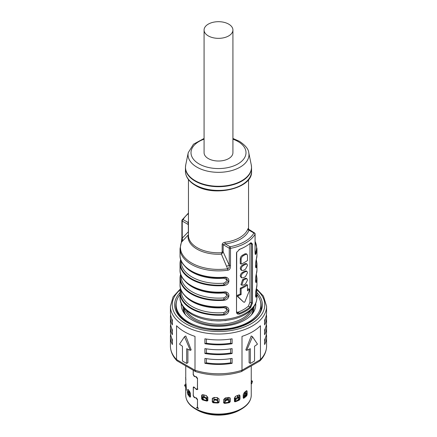 <?xml version="1.0" encoding="UTF-8"?>
<svg xmlns="http://www.w3.org/2000/svg" width="437" height="437" viewBox="0 0 437 437"><rect width="100%" height="100%" fill="white"/><g stroke="black" fill="none" stroke-linecap="round" stroke-linejoin="round"><path stroke-width="0.66" d="M246.097 394.737L246.097 395.305A31.551 18.217 180 0 1 243.218 397.79M246.091 391.017L247.145 391.47L246.818 390.662L246.228 390.891A32.753 18.911 180 0 1 244.365 392.431L243.218 394.704L243.218 397.894L243.802 398.233A32.753 18.911 0 0 0 246.697 395.846L247.151 394.66L245.911 395.594A31.852 18.387 180 0 1 243.218 397.823M246.097 392.978L246.097 391.131M229.78 397.626L230.239 398.539L230.053 397.91L228.535 397.408A32.753 18.911 180 0 1 225.399 397.894L223.624 399.56L223.646 402.903M229.807 401.942L229.807 397.889M206.991 401.095L207.28 400.603A31.852 18.387 180 0 1 202.872 399.413L201.632 398.861L202.407 399.86A32.753 18.911 0 0 0 206.991 401.095L207.837 400.538L207.837 397.342L206.149 395.507A32.753 18.911 180 0 1 203.2 394.715L201.927 394.906L201.632 395.671L202.249 395.081L202.249 399.172M202.249 395.081L202.315 394.687M239.132 394.911L239.989 395.862L239.623 395.037L238.597 395.048A32.753 18.911 180 0 1 235.931 396.124L234.379 398.129L234.516 401.69M239.197 399.484L239.197 395.338M219.068 399.003L217.265 397.594A32.753 18.911 180 0 1 214.032 397.43L212.251 398.735L212.48 398.052L212.48 402.056M219.052 402.308L219.052 398.855M197.054 388.864L197.939 389.149M223.624 402.75L224.514 403.395A32.753 18.911 0 0 0 229.392 402.641L230.239 401.729L229.07 402.155A31.852 18.387 180 0 1 224.372 402.881L223.624 402.75M230.239 398.539L230.206 401.75M207.761 400.827L207.837 400.538L207.28 400.603M201.632 398.861L201.632 395.671M239.989 395.862L239.989 399.052L239.301 400.123L238.706 399.729A31.852 18.387 180 0 1 234.724 401.341L235.161 401.794A32.753 18.911 0 0 0 239.301 400.123M212.311 398.358L212.251 401.925L213.136 402.75A32.753 18.911 0 0 0 218.172 403.007L219.074 402.269L219.074 399.041M186.342 390.028L186.053 384.336A32.753 18.911 180 0 1 185.769 382.468L185.807 382.899M185.747 382.135L185.747 365.916M185.769 382.468L185.752 384.538M185.758 387.635A32.753 18.911 0 0 0 186.189 390.246L186.337 390.23M190.423 396.862L190.423 393.671L189.538 391.295A32.753 18.911 180 0 1 188.167 389.591L187.773 389.307M188.167 389.591L187.533 390.088L188.402 389.919M190.423 396.545A31.852 18.387 180 0 1 188.691 394.338L187.839 394.507A32.753 18.911 0 0 0 189.969 397.151L190.417 396.998M187.839 394.507L187.533 392.421M187.533 391.858L187.533 390.088M243.218 397.894L243.589 398.331M193.28 370.265L193.28 374.433L194.629 376.47L196.279 376.727L197.491 378.262L197.491 389.088L197.163 389.678L196.279 389.394L194.629 387.761L193.531 387.379L194.012 387.051M193.629 387.329L193.28 388.029L193.28 395.534L194.629 397.566L196.279 397.823L197.491 399.363L197.491 407.153L198.431 408.568A32.753 18.911 0 0 1 196.497 407.634L197.163 407.65L197.404 407.109L197.491 399.746M193.312 395.889L194.268 397.604L195.896 397.878L197.404 399.806M193.198 395.966L193.405 386.964L194.268 387.275L195.896 388.93L197.103 389.23L197.404 388.553L197.491 378.644M193.312 374.788L194.268 376.503L195.896 376.776L197.404 378.71M193.198 374.87L193.198 370.221M188.691 394.338L187.533 393.278L188.669 394.037A31.551 18.217 180 0 0 190.423 396.419M188.669 390.268L188.669 392.377M251.248 386.335A32.753 18.911 0 0 1 251.253 386.472L251.253 365.916M218.172 403.007L218.156 402.482A31.852 18.387 180 0 1 213.311 402.242L212.251 401.925M218.156 402.482L219.074 402.275M238.706 399.729L239.989 399.052M246.097 395.305L247.151 394.655L247.145 391.47M228.18 398.522A28.847 16.655 180 0 1 224.76 399.09M217.681 399.478A28.847 16.655 180 0 1 216.932 399.462M214.359 399.314A28.847 16.655 180 0 1 213.993 399.281M206.991 398.102A28.847 16.655 180 0 1 206.433 397.96M215.829 320.867A27.946 16.136 0 0 0 221.171 320.867M226.453 320.43A4.206 2.431 180 0 1 224.525 320.643M212.475 320.643A4.206 2.431 180 0 1 210.547 320.43M252.728 308.287A34.556 19.949 180 0 1 229.496 324.462A34.556 19.949 180 0 1 194.066 319.655A34.556 19.949 180 0 1 184.272 308.287M253.056 307.883L253.056 308.735A34.556 19.949 180 0 1 251.297 315.017M186.26 310.379A33.654 19.43 0 0 0 194.7 318.546A33.654 19.43 0 0 0 250.74 310.379M185.703 315.017A34.556 19.949 180 0 1 183.944 308.735L183.944 307.883M253.935 307.998A35.457 20.473 0 0 0 253.81 306.878M183.19 306.878A35.457 20.473 0 0 0 183.065 307.998M185.632 314.94A35.457 20.473 180 0 1 183.043 307.26A35.457 20.473 180 0 1 183.054 306.687M255.694 303.518A37.26 21.511 180 0 1 252.242 313.935A37.26 21.511 180 0 1 192.154 320.021A37.26 21.511 180 0 1 184.758 313.935A37.26 21.511 180 0 1 181.306 303.518M180.039 294.549A42.367 24.461 0 0 0 176.133 304.808A42.367 24.461 0 0 0 188.538 322.107A42.367 24.461 0 0 0 234.713 327.406A42.367 24.461 0 0 0 260.867 304.808A42.367 24.461 0 0 0 256.961 294.549M253.946 306.687A35.457 20.473 180 0 1 253.957 307.26A35.457 20.473 180 0 1 251.368 314.94M224.727 402.788L224.738 402.843A2.404 0.393 83.3 0 0 224.76 402.182L224.76 399.014L225.448 397.889M228.89 400.358L228.333 402.297M228.89 400.511L227.65 400.128A34.053 19.66 180 0 1 226.978 400.232L225.328 401.057L224.891 402.488L224.76 401.816M224.809 402.832L224.891 402.488M228.398 402.286A2.404 0.623 -100.9 0 0 228.447 401.98M228.18 399.303L228.18 397.949L228.464 399.38M227.65 400.128L227.404 399.331L228.649 399.56L228.895 400.358M224.733 401.674L225.17 400.248L226.819 399.423A33.272 19.212 0 0 0 227.404 399.331M226.819 399.423L226.978 400.232M234.778 401.319A2.404 1.027 70.5 0 0 234.909 400.582L235.155 396.599M238.662 397.064L239.088 398.063L237.804 400.139M239.088 398.063L238.318 397.883A34.053 19.66 180 0 1 237.744 398.118L236.073 399.281L235.106 400.849L234.909 400.483M234.855 401.292L235.106 400.849M237.488 397.304L237.488 395.736L238.05 396.146L238.05 397.08M238.607 397.342L237.832 397.162L238.318 397.883M234.696 400.101L235.663 398.528L237.335 397.364A33.272 19.212 0 0 0 237.832 397.162M237.335 397.364L237.744 398.118M246.807 393.797L244.933 396.266A31.049 17.928 180 0 0 244.971 396.222L244.999 396.19A31.082 17.944 0 0 0 246.097 395.07L245.375 396.015M246.14 393.191L246.594 393.721A34.053 19.66 180 0 1 246.195 394.048L243.218 397.238M243.218 396.026L245.583 393.398A33.272 19.212 0 0 0 245.927 393.114M245.583 393.398L246.195 394.048M244.911 392.011L245.272 392.142L245.272 393.661M244.507 394.403L244.507 392.322M245.272 392.142L245.223 391.76M238.05 396.146L237.701 395.436M228.464 398.44L227.819 397.539M213.884 402.291A2.404 0.29 94.9 0 1 213.857 401.636L213.857 401.505M213.857 399.833L213.983 397.987M214.583 397.473L213.857 398.468M217.681 402.477L217.681 398.664L216.938 397.588M213.993 397.97L213.993 399.494M217.626 401.827L217.599 402.477L217.626 401.827A30.268 17.475 0 0 0 217.681 401.827A31.398 18.13 180 0 0 219.052 401.832M217.588 402.144L217.435 400.745L215.878 400.079A34.053 19.66 180 0 1 215.184 400.046L213.764 400.5L213.879 399.686L215.299 399.232A33.272 19.212 0 0 0 215.9 399.26L217.457 399.926L217.61 401.324M213.764 400.56L213.961 402.297M215.878 400.079L215.9 399.26M215.299 399.232L215.184 400.046M203.516 396.638L204.024 394.955M207.067 400.554A2.404 0.721 -77.2 0 1 206.991 399.866L206.991 396.698L206.444 395.6M204.008 394.961L203.948 396.687M206.991 399.697L206.985 400.532M206.821 400.155L206.111 398.67L204.423 397.675A34.053 19.66 180 0 1 203.795 397.506L202.773 397.768L203.123 396.785M202.773 397.768L203.691 399.669M204.423 397.675L204.713 396.889L206.401 397.883L207.111 399.369M203.139 397.004L204.166 396.741A33.272 19.212 0 0 0 204.713 396.889M204.166 396.741L203.795 397.506M190.122 393.972L190.423 394.376M190.122 392.284L190.122 394.054A0.901 0.683 -34.3 0 0 190.139 394.201M190.647 396.315L187.784 392.732A34.053 19.66 180 0 1 187.489 392.366L188.216 391.836A33.272 19.212 0 0 0 188.473 392.147L190.423 394.567M187.784 392.732L188.473 392.147M188.724 392.448L188.216 391.836M189.287 393.12L189.287 391.011M186.348 388.444L184.605 385.45A34.053 19.66 180 0 1 184.545 385.046L185.326 384.669A33.272 19.212 0 0 0 185.381 385.013L186.348 386.953M184.605 385.45L185.381 385.013M186.2 385.106L185.326 384.669L184.545 385.046M185.889 379.922L185.747 377.847M185.517 377.929A34.053 19.66 180 0 1 185.698 377.541L185.747 377.524M251.248 383.222L251.799 383.473L251.248 384.281M251.018 383.118L251.674 381.173L252.455 381.528L251.799 383.473M251.253 380.545L252.395 381.13A34.053 19.66 180 0 1 252.455 381.528M252.395 381.13L251.619 380.829A33.272 19.212 0 0 1 251.674 381.173M251.439 380.54L251.619 380.829M236.51 312.16L236.51 253.28L236.652 252.395L239.76 249.221A38.461 22.205 180 0 0 245.698 246.413A38.461 22.205 180 0 0 250.554 242.988L251.007 242.655L252.482 244.059L252.482 302.939L250.554 307.763A38.461 22.205 0 0 1 239.76 313.99C237.783 314.487 236.701 313.881 236.51 312.16L236.717 252.198M183.529 264.489A38.161 22.03 0 0 0 223.919 277.484L223.963 277.227C230.539 276.217 230.539 285.05 223.963 285.574L223.919 284.973A38.161 22.03 180 0 1 180.727 260.037L180.803 259.72M223.963 291.949A38.461 22.205 180 0 1 191.302 285.672A38.461 22.205 180 0 1 180.039 269.968C179.29 283.138 201.583 294.472 223.924 292.206L225.836 292.358L223.963 291.949C230.539 290.938 230.539 299.771 223.963 300.29L223.919 299.695L228.343 296.22L225.82 292.358M183.529 293.932A38.161 22.03 0 0 0 223.919 306.927L223.963 306.67C230.539 305.66 230.539 314.493 223.963 315.011L223.919 314.416A38.161 22.03 180 0 1 180.727 289.48L180.803 289.163M256.53 288.027A0.601 0.486 -166 0 0 256.574 287.841C255.241 291.397 255.241 300.23 256.574 296.188A0.601 0.486 -166 0 0 256.273 295.734A1.803 1.458 14 0 1 255.514 294.948M256.53 273.305A0.601 0.486 -166 0 0 256.574 273.12C255.241 276.676 255.241 285.508 256.574 281.466A0.601 0.486 -166 0 0 256.273 281.013A1.803 1.458 14 0 1 255.514 280.226M256.53 258.584A0.601 0.486 -166 0 0 256.574 258.404C255.241 261.954 255.241 270.787 256.574 266.745A0.601 0.486 -166 0 0 256.273 266.291A1.803 1.458 14 0 1 255.514 265.505M255.104 251.925L255.454 252.701A3.004 2.382 -156.9 0 1 255.847 253.984C255.317 255.219 255.05 254.312 255.05 251.264L255.11 233.981A1.202 1.202 0 0 0 254.509 232.937A1.202 0.694 120 0 0 253.908 232.997A1.202 0.934 -150.4 0 1 255.05 234.199L255.05 251.264M227.704 270.23C229.643 270.039 230.572 268.444 230.485 265.445L229.261 265.275C229.409 267.242 228.862 268.411 227.611 268.777A3.004 0.59 81.9 0 1 227.704 270.23A38.461 22.205 0 0 1 191.302 264.369A38.461 22.205 0 0 1 180.039 248.669L180.039 255.246A38.461 22.205 180 0 0 191.302 270.951A38.461 22.205 180 0 0 223.963 277.227M239.76 313.99L239.427 313.209A37.861 21.861 0 0 0 250.051 307.08L250.554 307.763M248.407 306.129L250.051 307.08L251.526 303.021L249.975 302.125L248.407 306.129A35.583 20.544 180 0 1 237.783 312.258L236.849 312.433M241.126 288.677L241.126 294.565L240.268 294.068L240.268 288.18L241.126 288.677A36.784 21.238 0 0 0 247.5 284.995L247.5 290.884A36.784 21.238 0 0 0 249.44 289.305L249.707 289.851L244.846 301.929L244.168 302.322L243.404 301.88M243.316 301.83L237.105 296.117L237.974 296.619L238.394 295.685A36.784 21.238 0 0 0 241.126 294.565M240.268 294.068A35.583 20.544 180 0 1 237.52 295.183L237.105 296.117M247.5 284.995L246.643 284.503A35.583 20.544 180 0 1 240.268 288.18M248.571 288.802L249.674 289.234L248.571 288.802A35.583 20.544 180 0 1 247.5 289.72M246.949 278.751L246.097 278.26L244.698 278.473A35.583 20.544 180 0 1 242.573 279.696L240.962 284.689L241.819 285.186L243.425 285.099A36.784 21.238 180 0 0 245.55 283.87L247.5 280.09L246.949 278.751L245.55 278.964A36.784 21.238 0 0 1 243.425 280.188L241.819 285.186M246.949 271.393L246.097 270.902L244.698 271.109A35.583 20.544 180 0 1 242.573 272.338C241.197 273.185 240.432 274.376 240.268 275.916L240.962 277.331L241.819 277.823L243.425 277.735A36.784 21.238 180 0 0 245.55 276.506L247.5 272.726L246.949 271.393L245.55 271.601A36.784 21.238 0 0 1 243.425 272.83C242.054 273.677 241.284 274.868 241.126 276.408L241.819 277.823M246.949 264.03L246.097 263.538L244.698 263.751A35.583 20.544 180 0 1 242.573 264.975C241.197 265.822 240.432 267.012 240.268 268.553L240.962 269.968L241.819 270.465L243.425 270.377A36.784 21.238 180 0 0 245.55 269.148L247.5 265.368L246.949 264.03L245.55 264.243A36.784 21.238 0 0 1 243.425 265.467C242.054 266.313 241.284 267.51 241.126 269.05L241.819 270.465M240.268 263.648L240.268 258.737L241.126 259.234L241.126 264.139L240.268 263.648M241.126 259.234C241.284 257.693 242.054 256.503 243.425 255.656A36.784 21.238 0 0 0 245.55 254.427L246.949 254.219L246.097 253.722L244.698 253.935A35.583 20.544 180 0 1 242.573 255.164C241.197 256.011 240.432 257.202 240.268 258.737M249.975 302.125L249.975 243.48M243.36 301.863L237.974 296.619M246.949 254.219L247.5 255.552L247.5 260.463A36.784 21.238 180 0 1 241.126 264.139M250.139 243.338L251.526 244.141L251.526 303.021L252.482 302.939M252.482 244.059L251.526 244.141L251.122 242.89L250.707 242.857M245.698 246.413L245.272 246.659A37.861 21.861 180 0 1 239.427 249.418L239.76 249.221M239.427 249.418L238.902 249.647M236.657 311.608L237.493 313.111L239.427 313.209L237.783 312.258M223.919 277.484L225.836 277.637L228.343 281.499L223.919 284.973L223.793 283.187C227.622 281.144 227.622 279.494 223.793 278.243A37.26 21.511 180 0 1 184.66 265.953M180.47 260.255L180.683 259.354M180.672 259.332L180.039 263.587A38.461 22.205 0 0 1 180.426 260.436A0.601 0.486 14 0 1 180.437 260.343L180.437 260.343A0.601 0.486 14 0 1 180.727 260.037A1.803 1.458 -166 0 0 180.885 259.96M181.24 275.561L181.24 276.61A37.26 21.511 0 0 0 223.793 297.903C227.622 295.865 227.622 294.216 223.793 292.965A37.26 21.511 180 0 1 184.66 280.674M180.672 274.054L180.039 278.309A38.461 22.205 0 0 1 180.426 275.157A0.601 0.486 14 0 1 180.727 274.758L180.803 274.441M180.47 274.977L180.683 274.075M223.919 306.927L225.836 307.08L228.343 310.942L223.919 314.416L223.793 312.624C227.622 310.587 227.622 308.937 223.793 307.686A37.26 21.511 180 0 1 184.66 295.396M180.47 289.698L180.683 288.797M180.672 288.775L180.039 293.03A38.461 22.205 0 0 1 180.426 289.878A0.601 0.486 14 0 1 180.437 289.786L180.437 289.786A0.601 0.486 14 0 1 180.727 289.48A1.803 1.458 -166 0 0 180.885 289.403M256.574 281.466A38.461 22.205 0 0 0 256.961 278.309L256.961 284.689L255.558 293.697L255.705 296.532M255.732 296.548L256.273 295.734A38.161 22.03 180 0 0 256.24 289.338M256.574 266.745A38.461 22.205 0 0 0 256.961 263.587L256.961 269.968L255.558 278.975L255.705 281.81M255.732 281.827L256.273 281.013A38.161 22.03 180 0 0 256.24 274.616M255.847 253.984A38.461 22.205 0 0 0 256.961 248.669L256.961 255.246L255.558 264.254L255.705 267.089M255.732 267.105L256.273 266.291A38.161 22.03 180 0 0 256.24 259.895M248.669 229.977L253.908 232.997A37.26 21.511 0 0 1 230.108 246.741A1.202 0.694 120 0 0 229.261 248.211A1.202 0.694 0 0 0 230.485 248.38A38.461 22.205 0 0 0 255.05 234.199A1.202 0.694 0 0 0 255.11 233.981M248.325 229.398C248.347 228.349 248.189 228.229 247.845 229.048A1.202 0.956 -159.1 0 0 249.019 230.179A31.251 18.043 180 0 1 225.224 243.917L223.17 244.693L229.261 248.211L229.261 265.275L223.17 251.936L221.406 254.181L222.171 251.734L222.171 244.496C222.231 243.425 223.16 242.682 224.962 242.256L225.224 243.917L230.108 246.741A1.202 0.306 79.3 0 1 230.485 248.38L230.485 265.445M188.451 232.55L188.331 231.823L182.245 238.132L182.245 221.067A1.202 0.694 -60 0 1 183.092 219.593A1.202 0.934 29.6 0 0 181.95 220.363A1.202 0.694 0 0 0 181.89 220.576L181.89 237.641L181.311 242.59A3.004 2.382 23.1 0 1 181.546 242.18L182.245 238.132L181.95 237.428M182.661 240.918L181.546 242.18A38.063 21.976 180 0 0 227.611 268.777L221.406 254.181A30.453 17.578 180 0 1 188.189 235.002L182.661 240.918L182.245 238.132M188.451 213.048L182.049 219.98A1.202 1.202 0 0 0 181.89 220.576A1.202 0.694 0 0 0 182.245 221.067L188.331 224.585L187.981 222.417L183.092 219.593A37.26 21.511 0 0 1 188.451 213.578M188.451 222.395A1.202 0.956 20.9 0 1 187.981 222.417A31.251 18.043 180 0 1 188.451 221.34M255.159 252.87L255.454 252.701A38.063 21.976 180 0 0 255.11 241.432M188.451 179.552L188.451 235.456A30.049 17.349 180 0 0 197.251 247.719A30.049 17.349 180 0 0 221.936 252.69L222.526 253.028M204.079 30.016L204.079 152.693A14.421 8.325 0 0 0 212.983 160.384A14.421 8.325 0 0 0 228.698 158.582A14.421 8.325 0 0 0 232.921 152.693L232.921 30.016A14.421 8.325 0 0 0 224.017 22.325A14.421 8.325 0 0 0 208.302 24.128A14.421 8.325 0 0 0 204.079 30.016A14.421 8.325 0 0 0 212.983 37.713A14.421 8.325 0 0 0 228.698 35.905A14.421 8.325 0 0 0 232.921 30.016M189.767 395.632A30.109 17.382 180 0 1 189.33 394.742M190.122 393.775L190.423 393.846M195.536 371.57L176.985 360.798L176.553 359.596L176.553 325.734A48.081 27.76 180 0 0 184.501 331.798A48.081 27.76 180 0 0 195 336.386L195 370.243L195.678 371.63C210.891 376.186 226.109 376.186 241.322 371.63L259.736 361.022L260.447 359.596L242 370.243L242 336.386A48.081 27.76 180 0 0 260.447 325.734L260.447 359.596A48.081 27.76 180 0 0 266.581 346.028L266.581 336.703A48.081 27.76 0 0 0 266.39 334.25M187.905 349.283L187.905 362.71L186.697 363.409A48.081 27.76 180 0 1 184.501 362.218A48.081 27.76 180 0 1 182.447 360.957L182.447 346.235A48.081 27.76 180 0 1 179.536 344.132L184.501 336.703L185.78 335.966L191.177 349.879L190.33 350.365L184.501 336.703M170.61 314.624A48.081 27.76 0 0 0 170.419 317.076A48.081 27.76 0 0 0 172.386 324.931L172.386 320.021A48.081 27.76 180 0 1 170.419 312.171L170.419 306.282A48.081 27.76 0 0 0 184.501 325.909A48.081 27.76 0 0 0 236.898 331.923A48.081 27.76 0 0 0 266.581 306.282L266.581 312.171A48.081 27.76 180 0 1 264.614 320.021L264.614 324.931A48.081 27.76 0 0 0 266.581 317.076A48.081 27.76 0 0 0 266.39 314.624M266.581 317.076L266.581 321.982A48.081 27.76 180 0 1 264.614 329.837L264.614 334.742A48.081 27.76 0 0 0 266.581 326.892A48.081 27.76 0 0 0 266.39 324.434M204.898 353.517A48.081 27.76 0 0 0 232.102 353.517L230.632 353.03A46.874 27.061 180 0 1 206.368 353.03L204.898 353.517L204.898 348.606A48.081 27.76 180 0 0 232.102 348.606L232.102 353.517M204.898 363.327A48.081 27.76 0 0 0 232.102 363.327L230.632 362.847A46.874 27.061 180 0 1 206.368 362.847L204.898 363.327L204.898 358.422A48.081 27.76 180 0 0 232.102 358.422L232.102 363.327M266.581 326.892L266.581 331.798A48.081 27.76 180 0 1 264.614 339.647L264.614 344.558A48.081 27.76 0 0 0 266.581 336.703M204.898 343.701A48.081 27.76 0 0 0 232.102 343.701L230.632 343.22A46.874 27.061 180 0 1 206.368 343.22L204.898 343.701L204.898 338.795A48.081 27.76 180 0 0 232.102 338.795L232.102 343.701M206.368 339.03L206.368 343.22M230.632 343.22L230.632 339.03M265.314 338.129A46.874 27.061 180 0 1 264.614 341.565M206.368 358.657L206.368 362.847M230.632 362.847L230.632 358.657M230.632 353.03L230.632 348.841M206.368 348.841L206.368 353.03M265.314 328.313A46.874 27.061 180 0 1 264.614 331.749M265.314 318.502A46.874 27.061 180 0 1 264.614 321.938M186.697 363.409L186.697 348.688A48.081 27.76 180 0 0 190.33 350.365M176.985 360.798C172.686 356.346 170.496 351.419 170.419 346.028A48.081 27.76 180 0 0 176.553 359.596L195 370.243A48.081 27.76 180 0 0 242 370.243L241.464 371.57M250.303 363.409A48.081 27.76 180 0 0 254.553 360.957L254.553 346.235A48.081 27.76 180 0 0 257.464 344.132L252.499 336.703L246.67 350.365A48.081 27.76 180 0 0 250.303 348.688L250.303 363.409L249.095 362.71L249.095 349.283M246.67 350.365L245.823 349.879L251.22 335.966L252.499 336.703M170.61 324.434A48.081 27.76 0 0 0 170.419 326.892A48.081 27.76 0 0 0 172.386 334.742L172.386 329.837A48.081 27.76 180 0 1 170.419 321.982L170.419 317.076M170.61 334.25A48.081 27.76 0 0 0 170.419 336.703A48.081 27.76 0 0 0 172.386 344.558L172.386 339.647A48.081 27.76 180 0 1 170.419 331.798L170.419 326.892M172.386 331.749A46.874 27.061 180 0 1 171.686 328.313M172.386 321.938A46.874 27.061 180 0 1 171.686 318.502M172.386 341.565A46.874 27.061 180 0 1 171.686 338.129M241.41 409.103L239.782 410.043A30.098 17.376 180 0 1 218.5 415.134A30.098 17.376 180 0 1 197.218 410.043L195.59 409.103A32.404 18.709 0 0 0 218.5 414.582A32.404 18.709 0 0 0 241.41 409.103C247.823 405.296 251.106 400.658 251.253 395.179A32.753 18.911 180 0 1 243.589 407.339A32.753 18.911 180 0 1 218.5 414.09A32.753 18.911 180 0 1 185.747 395.179L185.747 387.619M213.311 402.242L213.136 402.75M234.724 401.341L235.161 401.794M202.872 399.413L202.407 399.86M224.372 402.881L224.514 403.395M229.392 402.641L229.07 402.155M243.218 397.943L243.802 398.233M246.697 395.846L245.911 395.594M193.198 387.488L193.913 386.991M224.76 402.182A31.398 18.13 180 0 1 223.624 402.302M229.807 401.33A31.398 18.13 180 0 1 228.567 401.587M225.17 400.248L225.328 401.057M234.909 400.582A31.398 18.13 180 0 1 234.379 400.762M239.197 398.757A31.398 18.13 180 0 1 238.444 399.128M235.663 398.528L236.073 399.281M244.081 394.89L244.693 395.54M213.857 401.636A31.398 18.13 180 0 1 212.48 401.499M217.435 400.745L217.457 399.926M213.879 399.746L213.78 400.439M203.281 398.855A31.398 18.13 180 0 1 202.249 398.511M207.837 400.052A31.398 18.13 180 0 1 206.991 399.866M203.516 395.764L203.948 395.305M206.111 398.67L206.401 397.883M189.128 394.365L189.816 393.781M185.523 387.313L186.293 386.876M256.574 296.188A38.461 22.205 0 0 0 256.961 293.03L256.961 297.45A38.461 22.205 180 0 1 233.221 317.967A38.461 22.205 180 0 1 191.302 313.149A38.461 22.205 180 0 1 180.039 297.45L180.039 293.03A38.461 22.205 0 0 0 191.302 308.735A38.461 22.205 0 0 0 223.963 315.011M180.039 269.968L180.039 263.587A38.461 22.205 0 0 0 191.302 279.292A38.461 22.205 0 0 0 223.963 285.574M223.963 306.67A38.461 22.205 180 0 1 191.302 300.394A38.461 22.205 180 0 1 180.039 284.689L180.039 278.309A38.461 22.205 0 0 0 191.302 294.014A38.461 22.205 0 0 0 223.963 300.29M256.961 284.689A38.461 22.205 180 0 1 256.574 287.841M256.961 269.968A38.461 22.205 180 0 1 256.574 273.12M256.961 255.246A38.461 22.205 180 0 1 256.574 258.404M244.698 263.751L245.55 264.243M244.698 271.109L245.55 271.601M244.698 278.473L245.55 278.964M238.394 295.685L237.52 295.183M243.425 280.188L242.573 279.696M243.425 272.83L242.573 272.338M243.425 265.467L242.573 264.975M244.698 253.935L245.55 254.427M243.425 255.656L242.573 255.164M236.51 253.28L236.657 252.728M223.897 277.479L223.793 278.243M181.24 260.84L181.24 261.889A37.26 21.511 0 0 0 223.793 283.187M223.793 297.903L223.919 299.695A38.161 22.03 0 0 1 180.727 274.758A1.803 1.458 -166 0 0 180.885 274.682M223.897 292.195L223.793 292.965M223.919 292.206A38.161 22.03 180 0 1 183.529 279.21M223.897 306.916L223.793 307.686M181.24 290.283L181.24 291.332A37.26 21.511 0 0 0 223.793 312.624M255.579 293.446A37.26 21.511 0 0 0 255.738 292.124M255.579 278.724A37.26 21.511 0 0 0 255.738 277.402M255.579 264.003A37.26 21.511 0 0 0 255.738 262.681M188.451 231.9A1.202 0.694 0 0 0 188.331 231.823L188.331 224.585A1.202 0.694 180 0 1 188.451 224.662M247.845 229.048A30.049 17.349 180 0 1 224.962 242.256M226.563 266.264L229.261 265.275M222.171 251.734A1.202 0.694 180 0 1 223.17 251.936L223.17 244.693A1.202 0.694 180 0 0 222.171 244.496M251.554 171.337A33.054 19.086 180 0 1 231.151 188.97A33.054 19.086 180 0 1 195.126 184.835A33.054 19.086 180 0 1 185.446 171.337L185.446 167.617A33.054 19.086 0 0 0 195.126 181.109A33.054 19.086 0 0 0 231.151 185.244A33.054 19.086 0 0 0 251.554 167.617L251.554 171.337C253.039 188.2 214.409 197.529 195.377 185.381C188.91 181.546 185.599 176.865 185.446 171.337M204.079 138.453L193.482 144.21L188.243 152.671A30.47 17.589 0 0 0 196.956 167.18A30.47 17.589 0 0 0 231.801 170.567A30.47 17.589 0 0 0 248.757 152.671L251.28 164.968A33.015 19.059 180 0 1 232.91 184.359A33.015 19.059 180 0 1 195.159 180.689A33.015 19.059 180 0 1 185.72 164.968L185.446 167.617M204.079 139.174A27.504 15.879 0 0 0 199.053 163.919A27.504 15.879 0 0 0 237.947 163.919A27.504 15.879 0 0 0 237.947 141.462A27.504 15.879 0 0 0 232.921 139.174M180.492 289.567A46.273 26.717 0 0 0 185.78 323.702A46.273 26.717 0 0 0 248.178 325.308A46.273 26.717 0 0 0 256.508 289.567M256.956 292.621A43.869 25.33 180 0 1 244.829 325.068A43.869 25.33 180 0 1 187.478 322.719A43.869 25.33 180 0 1 180.044 292.621M260.343 300.962A42.668 24.636 180 0 1 261.168 305.791C263.801 325.712 212.699 338.724 188.079 322.659C179.973 317.748 175.887 312.127 175.832 305.791A42.668 24.636 180 0 1 176.657 300.962M239.782 410.043C233.828 413.38 226.732 415.084 218.5 415.15C210.268 415.084 203.172 413.38 197.218 410.043M197.103 389.23L197.491 388.963M197.519 407.41L197.163 407.65M176.133 308.626L176.133 304.808M260.867 308.626L260.867 304.808M246.342 392.841L247.009 393.447M190.423 396.157L187.418 392.273M187.986 391.525L187.26 392.06M256.961 297.45C256.71 304.092 253.078 308.254 250.827 310.297C246.714 314.121 241.279 316.967 234.527 318.835C218.871 322.615 204.669 321.179 191.925 314.525C183.611 309.068 179.645 303.376 180.039 297.45M236.767 252.029L236.652 252.395M180.039 255.246C179.29 268.416 201.583 279.751 223.924 277.484L225.82 277.637M180.039 284.689C179.29 297.859 201.583 309.194 223.924 306.927L225.82 307.074M256.328 288.944L256.961 293.03M256.328 274.223L256.961 278.309M256.328 259.502L256.961 263.587M181.311 242.59L180.039 248.669M248.549 179.552L248.549 229.452M248.314 229.485L248.292 229.004L254.509 232.937M251.28 164.968L251.554 167.617M248.757 152.671C248.549 149.181 245.452 145.395 239.449 141.315L232.921 138.453M188.243 152.671L185.72 164.968M255.11 252.761L255.11 251.046M255.11 241.361L256.961 248.669M195.59 409.103C189.177 405.296 185.894 400.658 185.747 395.179M251.253 395.179L251.253 386.614M266.581 306.282L263.435 296.067L256.393 288.649M266.581 346.028C266.504 351.419 264.314 356.346 260.015 360.798M170.419 346.028L170.419 336.703M180.628 288.633L173.074 296.87L170.419 306.282"/></g></svg>
